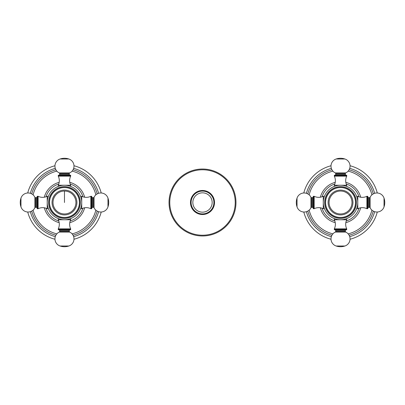 <?xml version="1.0" encoding="UTF-8"?>
<svg xmlns="http://www.w3.org/2000/svg" width="405" height="405" viewBox="0 0 405 405"><rect width="100%" height="100%" fill="white"/><g stroke="black" fill="none" stroke-linecap="round" stroke-linejoin="round"><path stroke-width="0.61" d="M235.973 202.5A33.473 33.473 0 0 0 202.5 169.027A33.473 33.473 0 0 0 169.027 202.5A33.473 33.473 0 0 0 202.5 235.973A33.473 33.473 0 0 0 235.973 202.5M326.541 196.597L326.734 197.038L326.288 197.23A15.182 15.182 0 0 0 326.197 197.483L326.42 197.913L325.99 198.136A15.182 15.182 0 0 0 325.914 198.394L326.157 198.809L325.742 199.057A15.182 15.182 0 0 0 325.681 199.321L325.954 199.721L325.554 199.989A15.182 15.182 0 0 0 325.514 200.257L325.807 200.642L325.428 200.936A15.182 15.182 0 0 0 325.402 201.204L325.721 201.569L325.357 201.887A15.182 15.182 0 0 0 325.352 202.161L325.691 202.5L325.352 202.839A15.182 15.182 0 0 0 325.357 203.113L325.721 203.431L325.402 203.796A15.182 15.182 0 0 0 325.428 204.064L325.807 204.358L325.514 204.743A15.182 15.182 0 0 0 325.554 205.011L325.954 205.279L325.681 205.679A15.182 15.182 0 0 0 325.742 205.942L326.157 206.191L325.914 206.606A15.182 15.182 0 0 0 325.99 206.864L326.42 207.087L326.197 207.517A15.182 15.182 0 0 0 326.288 207.77L326.734 207.962L326.541 208.403A15.182 15.182 0 0 0 326.648 208.656L327.103 208.818L326.941 209.274A15.182 15.182 0 0 0 327.063 209.512L327.529 209.648L327.392 210.114A15.182 15.182 0 0 0 327.529 210.347L327.999 210.453L327.898 210.924A15.182 15.182 0 0 0 328.05 211.147L328.526 211.223L328.45 211.699A15.182 15.182 0 0 0 328.617 211.911L329.098 211.957L329.052 212.438A15.182 15.182 0 0 0 329.23 212.64L329.71 212.655L329.695 213.141A15.182 15.182 0 0 0 329.888 213.334L330.374 213.319L330.389 213.799A15.182 15.182 0 0 0 330.591 213.977L331.072 213.931L331.118 214.412A15.182 15.182 0 0 0 331.33 214.579L331.806 214.503L331.882 214.979A15.182 15.182 0 0 0 332.11 215.136L332.581 215.03L332.682 215.5A15.182 15.182 0 0 0 332.92 215.637L333.381 215.5L333.517 215.966A15.182 15.182 0 0 0 333.755 216.088L334.211 215.926L334.373 216.381A15.182 15.182 0 0 0 334.626 216.488L335.067 216.295L335.259 216.741A15.182 15.182 0 0 0 335.512 216.832L335.942 216.614L336.165 217.04A15.182 15.182 0 0 0 336.423 217.115L336.839 216.872L337.087 217.288A15.182 15.182 0 0 0 337.35 217.348L337.75 217.075L338.018 217.475A15.182 15.182 0 0 0 338.286 217.515L338.671 217.222L338.965 217.601A15.182 15.182 0 0 0 339.238 217.627L339.598 217.308L339.916 217.672A15.182 15.182 0 0 0 340.19 217.677L340.529 217.338L340.868 217.677A15.182 15.182 0 0 0 341.142 217.672L341.461 217.308L341.825 217.627A15.182 15.182 0 0 0 342.093 217.601L342.387 217.222L342.772 217.515A15.182 15.182 0 0 0 343.04 217.475L343.308 217.075L343.708 217.348A15.182 15.182 0 0 0 343.972 217.288L344.22 216.872L344.635 217.115A15.182 15.182 0 0 0 344.898 217.04L345.116 216.614L345.546 216.832A15.182 15.182 0 0 0 345.799 216.741L345.992 216.295L346.437 216.488A15.182 15.182 0 0 0 346.685 216.381L346.847 215.926L347.303 216.088A15.182 15.182 0 0 0 347.546 215.966L347.677 215.5L348.143 215.637A15.182 15.182 0 0 0 348.376 215.5L348.482 215.03L348.953 215.136A15.182 15.182 0 0 0 349.176 214.979L349.252 214.503L349.728 214.579A15.182 15.182 0 0 0 349.94 214.412L349.986 213.931L350.467 213.977A15.182 15.182 0 0 0 350.674 213.799L350.684 213.319L351.17 213.334A15.182 15.182 0 0 0 351.363 213.141L351.348 212.655L351.829 212.64A15.182 15.182 0 0 0 352.006 212.438L351.96 211.957L352.441 211.911A15.182 15.182 0 0 0 352.608 211.699L352.532 211.223L353.008 211.147A15.182 15.182 0 0 0 353.165 210.924L353.059 210.453L353.53 210.347A15.182 15.182 0 0 0 353.666 210.114L353.535 209.648L353.995 209.512A15.182 15.182 0 0 0 354.117 209.274L353.955 208.818L354.41 208.656A15.182 15.182 0 0 0 354.517 208.403L354.324 207.962L354.77 207.77A15.182 15.182 0 0 0 354.861 207.517L354.643 207.087L355.074 206.864A15.182 15.182 0 0 0 355.15 206.606L354.901 206.191L355.317 205.942A15.182 15.182 0 0 0 355.377 205.679L355.104 205.279L355.504 205.011A15.182 15.182 0 0 0 355.544 204.743L355.251 204.358L355.63 204.064A15.182 15.182 0 0 0 355.656 203.796L355.337 203.431L355.701 203.113A15.182 15.182 0 0 0 355.706 202.839L355.367 202.5L355.706 202.161A15.182 15.182 0 0 0 355.701 201.887L355.337 201.569L355.656 201.204A15.182 15.182 0 0 0 355.63 200.936L355.251 200.642L355.544 200.257A15.182 15.182 0 0 0 355.504 199.989L355.104 199.721L355.377 199.321A15.182 15.182 0 0 0 355.317 199.057L354.901 198.809L355.15 198.394A15.182 15.182 0 0 0 355.074 198.136L354.643 197.913L354.861 197.483A15.182 15.182 0 0 0 354.77 197.23L354.324 197.038L354.517 196.597A15.182 15.182 0 0 0 354.41 196.344L353.955 196.182L354.117 195.726A15.182 15.182 0 0 0 353.995 195.488L353.535 195.352L353.666 194.886A15.182 15.182 0 0 0 353.53 194.653L353.059 194.547L353.165 194.076A15.182 15.182 0 0 0 353.008 193.853L352.532 193.777L352.608 193.301A15.182 15.182 0 0 0 352.441 193.089L351.96 193.043L352.006 192.562A15.182 15.182 0 0 0 351.829 192.36L351.348 192.345L351.363 191.859A15.182 15.182 0 0 0 351.17 191.666L350.684 191.681L350.674 191.201A15.182 15.182 0 0 0 350.467 191.023L349.986 191.069L349.94 190.588A15.182 15.182 0 0 0 349.728 190.421L349.252 190.497L349.176 190.021A15.182 15.182 0 0 0 348.953 189.864L348.482 189.97L348.376 189.499A15.182 15.182 0 0 0 348.143 189.363L347.677 189.499L347.546 189.034A15.182 15.182 0 0 0 347.303 188.912L346.847 189.074L346.685 188.619A15.182 15.182 0 0 0 346.437 188.512L345.992 188.705L345.799 188.259A15.182 15.182 0 0 0 345.546 188.168L345.116 188.386L344.898 187.96A15.182 15.182 0 0 0 344.635 187.885L344.22 188.128L343.972 187.712A15.182 15.182 0 0 0 343.708 187.652L343.308 187.925L343.04 187.525A15.182 15.182 0 0 0 342.772 187.485L342.387 187.778L342.093 187.399A15.182 15.182 0 0 0 341.825 187.373L341.461 187.692L341.142 187.328A15.182 15.182 0 0 0 340.868 187.323L340.529 187.662L340.19 187.323A15.182 15.182 0 0 0 339.916 187.328L339.598 187.692L339.238 187.373A15.182 15.182 0 0 0 338.965 187.399L338.671 187.778L338.286 187.485A15.182 15.182 0 0 0 338.018 187.525L337.75 187.925L337.35 187.652A15.182 15.182 0 0 0 337.087 187.712L336.839 188.128L336.423 187.885A15.182 15.182 0 0 0 336.165 187.96L335.942 188.386L335.512 188.168A15.182 15.182 0 0 0 335.259 188.259L335.067 188.705L334.626 188.512A15.182 15.182 0 0 0 334.373 188.619L334.211 189.074L333.755 188.912A15.182 15.182 0 0 0 333.517 189.034L333.381 189.499L332.92 189.363A15.182 15.182 0 0 0 332.682 189.499L332.581 189.97L332.11 189.864A15.182 15.182 0 0 0 331.882 190.021L331.806 190.497L331.33 190.421A15.182 15.182 0 0 0 331.118 190.588L331.072 191.069L330.591 191.023A15.182 15.182 0 0 0 330.389 191.201L330.374 191.681L329.888 191.666A15.182 15.182 0 0 0 329.695 191.859L329.71 192.345L329.23 192.36A15.182 15.182 0 0 0 329.052 192.562L329.098 193.043L328.617 193.089A15.182 15.182 0 0 0 328.45 193.301L328.526 193.777L328.05 193.853A15.182 15.182 0 0 0 327.898 194.076L327.999 194.547L327.529 194.653A15.182 15.182 0 0 0 327.392 194.886L327.529 195.352L327.063 195.488A15.182 15.182 0 0 0 326.941 195.726L327.103 196.182L326.648 196.344A15.182 15.182 0 0 0 326.541 196.597L326.734 197.038L326.288 197.23M357.772 201.938L357.782 202.5A17.253 17.253 0 0 0 340.529 185.247A17.253 17.253 0 0 0 323.276 202.5A17.253 17.253 0 0 0 340.529 219.753A17.253 17.253 0 0 0 357.782 202.5L357.777 202.11M323.286 203.092L323.317 203.685L323.286 203.092M324.324 208.423L324.167 207.973M324.177 207.998L324.43 208.712L323.276 208.712L323.281 202.171M357.772 203.092L357.742 203.685L357.772 203.092M356.891 207.973L356.734 208.423M356.663 196.39L357.782 196.288L357.782 208.712L356.628 208.712L356.881 207.998M341.121 219.743L341.714 219.712L341.121 219.743M345.713 218.958L346.741 218.599L345.713 218.958M339.937 219.743L339.344 219.712L339.937 219.743M335.345 218.958L334.317 218.599L335.345 218.958M323.899 197.903L323.99 197.589M323.97 197.655L323.899 197.908M323.681 198.774L323.787 198.318M356.628 196.288L356.876 196.972M357.564 199.761L357.64 200.288M357.701 200.829L357.747 201.381M356.856 196.926L356.668 196.395M339.937 185.257L339.344 185.287L339.937 185.257M337.633 185.49L336.601 185.698M335.345 186.042L334.317 186.401L335.345 186.042M341.121 185.257L341.714 185.287L341.121 185.257M343.42 185.49L344.458 185.698M345.713 186.042L346.741 186.401L345.713 186.042M358.992 196.79A19.324 19.324 0 0 0 346.24 184.037M334.819 184.037A19.324 19.324 0 0 0 322.071 196.79M322.071 208.21A19.324 19.324 0 0 0 334.819 220.963M346.24 220.963A19.324 19.324 0 0 0 358.992 208.21M307.815 211.076A33.817 33.817 0 0 0 331.953 235.214M349.105 235.214A33.817 33.817 0 0 0 373.243 211.076M373.243 193.924A33.817 33.817 0 0 0 349.105 169.786M331.953 169.786A33.817 33.817 0 0 0 307.815 193.924M377.278 192.988A37.959 37.959 0 0 0 350.047 165.751M331.017 165.751A37.959 37.959 0 0 0 303.785 192.988M377.278 212.012A37.959 37.959 0 0 1 350.047 239.249M331.017 239.249A37.959 37.959 0 0 1 303.785 212.012M357.782 208.712A10.353 10.353 0 0 1 366.895 208.712L367.512 208.712A0.344 0.344 0 0 0 367.861 208.367L367.861 196.633A0.344 0.344 0 0 0 367.512 196.288L367.512 208.712M357.782 196.288A10.353 10.353 0 0 0 366.895 196.288L366.895 208.712M366.895 196.288L367.512 196.288M367.861 196.633L367.861 208.367M367.861 196.84A0.83 0.83 -0 0 0 368.687 197.67L369.39 197.67A0.83 0.83 -0 0 0 370.14 197.205A7.523 7.523 0 0 1 384.031 198.101A13.805 13.805 0 0 1 384.031 206.899A7.523 7.523 0 0 1 370.14 207.795A0.83 0.83 180 0 0 369.39 207.33L368.687 207.33A0.83 0.83 180 0 0 367.861 208.16M324.43 196.288L323.276 196.288A10.353 10.353 0 0 1 314.164 196.288L313.546 196.288A0.344 0.344 0 0 0 313.202 196.633L313.202 208.367A0.344 0.344 0 0 0 313.546 208.712L313.546 196.288M323.276 202.5L323.276 196.288M323.276 208.712A10.353 10.353 0 0 0 314.164 208.712L314.164 196.288M314.164 208.712L313.546 208.712M313.202 196.84A0.83 0.83 0 0 1 312.371 197.67L311.668 197.67A0.83 0.83 0 0 1 310.924 197.205A7.523 7.523 0 0 0 297.027 198.101A13.805 13.805 0 0 0 297.027 206.899A7.523 7.523 0 0 0 310.924 207.795A0.83 0.83 180 0 1 311.668 207.33L312.371 207.33A0.83 0.83 180 0 1 313.202 208.16L313.202 208.367M346.741 176.135L334.317 176.135A10.353 10.353 0 0 1 334.317 185.247L346.741 185.247A10.353 10.353 0 0 1 346.741 176.135L346.741 175.517A0.344 0.344 0 0 0 346.397 175.173L334.662 175.173A0.344 0.344 0 0 0 334.317 175.517L346.741 175.517M334.317 176.135L334.317 175.517M334.662 175.173L346.397 175.173M334.869 175.173A0.83 0.83 -90 0 0 335.699 174.342L335.699 173.639A0.83 0.83 -90 0 0 335.234 172.894A7.523 7.523 0 0 1 336.13 158.998A13.805 13.805 0 0 1 344.928 158.998A7.523 7.523 0 0 1 345.824 172.894A0.83 0.83 90 0 0 345.359 173.639L345.359 174.342A0.83 0.83 90 0 0 346.189 175.173M334.317 228.865L346.741 228.865A10.353 10.353 0 0 1 346.741 219.753L334.317 219.753A10.353 10.353 0 0 1 334.317 228.865L334.317 229.483A0.344 0.344 0 0 0 334.662 229.827L346.397 229.827A0.344 0.344 0 0 0 346.741 229.483L334.317 229.483M346.741 228.865L346.741 229.483M346.397 229.827L334.662 229.827M344.928 246.002A7.523 7.523 0 0 0 345.824 232.106A0.83 0.83 90 0 1 345.359 231.361L345.359 230.658A0.83 0.83 90 0 1 346.189 229.827L334.869 229.827A0.83 0.83 -90 0 1 335.699 230.658L335.699 231.361A0.83 0.83 -90 0 1 335.234 232.106A7.523 7.523 0 0 0 336.13 246.002A13.805 13.805 0 0 0 344.928 246.002L336.13 246.002M341.825 187.373L341.461 187.692L341.142 187.328M342.772 187.485L342.387 187.778L342.093 187.399M343.708 187.652L343.308 187.925L343.04 187.525M344.635 187.885L344.22 188.128L343.972 187.712M345.546 188.168L345.116 188.386L344.898 187.96M346.437 188.512L345.992 188.705L345.799 188.259M347.303 188.912L346.847 189.074L346.685 188.619M348.143 189.363L347.677 189.499L347.546 189.034M348.953 189.864L348.482 189.97L348.376 189.499M349.728 190.421L349.252 190.497L349.176 190.021M350.467 191.023L349.986 191.069L349.94 190.588M351.17 191.666L350.684 191.681L350.674 191.201M351.829 192.36L351.348 192.345L351.363 191.859M352.441 193.089L351.96 193.043L352.006 192.562M353.008 193.853L352.532 193.777L352.608 193.301M353.53 194.653L353.059 194.547L353.165 194.076M353.995 195.488L353.535 195.352L353.666 194.886M354.41 196.344L353.955 196.182L354.117 195.726M354.77 197.23L354.324 197.038L354.517 196.597M355.074 198.136L354.643 197.913L354.861 197.483M355.317 199.057L354.901 198.809L355.15 198.394M355.504 199.989L355.104 199.721L355.377 199.321M355.63 200.936L355.251 200.642L355.544 200.257M355.701 201.887L355.337 201.569L355.656 201.204M355.706 202.839L355.367 202.5L355.706 202.161M355.656 203.796L355.337 203.431L355.701 203.113M355.544 204.743L355.251 204.358L355.63 204.064M355.377 205.679L355.104 205.279L355.504 205.011M355.15 206.606L354.901 206.191L355.317 205.942M354.861 207.517L354.643 207.087L355.074 206.864M354.517 208.403L354.324 207.962L354.77 207.77M354.117 209.274L353.955 208.818L354.41 208.656M353.666 210.114L353.535 209.648L353.995 209.512M353.165 210.924L353.059 210.453L353.53 210.347M352.608 211.699L352.532 211.223L353.008 211.147M352.006 212.438L351.96 211.957L352.441 211.911M351.363 213.141L351.348 212.655L351.829 212.64M350.674 213.799L350.684 213.319L351.17 213.334M349.94 214.412L349.986 213.931L350.467 213.977M349.176 214.979L349.252 214.503L349.728 214.579M348.376 215.5L348.482 215.03L348.953 215.136M347.546 215.966L347.677 215.5L348.143 215.637M346.685 216.381L346.847 215.926L347.303 216.088M345.799 216.741L345.992 216.295L346.437 216.488M344.898 217.04L345.116 216.614L345.546 216.832M343.972 217.288L344.22 216.872L344.635 217.115M343.04 217.475L343.308 217.075L343.708 217.348M342.093 217.601L342.387 217.222L342.772 217.515M341.142 217.672L341.461 217.308L341.825 217.627M340.19 217.677L340.529 217.338L340.868 217.677M339.238 217.627L339.598 217.308L339.916 217.672M338.286 217.515L338.671 217.222L338.965 217.601M337.35 217.348L337.75 217.075L338.018 217.475M336.423 217.115L336.839 216.872L337.087 217.288M335.512 216.832L335.942 216.614L336.165 217.04M334.626 216.488L335.067 216.295L335.259 216.741M333.755 216.088L334.211 215.926L334.373 216.381M332.92 215.637L333.381 215.5L333.517 215.966M332.11 215.136L332.581 215.03L332.682 215.5M331.33 214.579L331.806 214.503L331.882 214.979M330.591 213.977L331.072 213.931L331.118 214.412M329.888 213.334L330.374 213.319L330.389 213.799M329.23 212.64L329.71 212.655L329.695 213.141M328.617 211.911L329.098 211.957L329.052 212.438M328.05 211.147L328.526 211.223L328.45 211.699M327.529 210.347L327.999 210.453L327.898 210.924M327.063 209.512L327.529 209.648L327.392 210.114M326.648 208.656L327.103 208.818L326.941 209.274M326.288 207.77L326.734 207.962L326.541 208.403M325.99 206.864L326.42 207.087L326.197 207.517M325.742 205.942L326.157 206.191L325.914 206.606M325.554 205.011L325.954 205.279L325.681 205.679M325.428 204.064L325.807 204.358L325.514 204.743M325.357 203.113L325.721 203.431L325.402 203.796M325.352 202.161L325.691 202.5L325.352 202.839M325.402 201.204L325.721 201.569L325.357 201.887M325.514 200.257L325.807 200.642L325.428 200.936M325.681 199.321L325.954 199.721L325.554 199.989M325.914 198.394L326.157 198.809L325.742 199.057M326.197 197.483L326.42 197.913L325.99 198.136M339.916 187.328L339.598 187.692L339.238 187.373M338.965 187.399L338.671 187.778L338.286 187.485M338.018 187.525L337.75 187.925L337.35 187.652M337.087 187.712L336.839 188.128L336.423 187.885M336.165 187.96L335.942 188.386L335.512 188.168M335.259 188.259L335.067 188.705L334.626 188.512M334.373 188.619L334.211 189.074L333.755 188.912M333.517 189.034L333.381 189.499L332.92 189.363M332.682 189.499L332.581 189.97L332.11 189.864M331.882 190.021L331.806 190.497L331.33 190.421M331.118 190.588L331.072 191.069L330.591 191.023M330.389 191.201L330.374 191.681L329.888 191.666M329.695 191.859L329.71 192.345L329.23 192.36M329.052 192.562L329.098 193.043L328.617 193.089M328.45 193.301L328.526 193.777L328.05 193.853M327.898 194.076L327.999 194.547L327.529 194.653M327.392 194.886L327.529 195.352L327.063 195.488M326.941 195.726L327.103 196.182L326.648 196.344M340.868 187.323L340.529 187.662L340.19 187.323M340.529 191.044A11.456 11.456 0 0 1 351.985 202.5A11.456 11.456 0 0 1 340.529 213.956A11.456 11.456 0 0 1 329.073 202.5A11.456 11.456 0 0 1 340.529 191.044M78.459 208.403L78.266 207.962L78.712 207.77A15.182 15.182 0 0 0 78.803 207.517L78.58 207.087L79.01 206.864A15.182 15.182 0 0 0 79.086 206.606L78.843 206.191L79.258 205.942A15.182 15.182 0 0 0 79.319 205.679L79.046 205.279L79.446 205.011A15.182 15.182 0 0 0 79.486 204.743L79.193 204.358L79.572 204.064A15.182 15.182 0 0 0 79.598 203.796L79.279 203.431L79.643 203.113A15.182 15.182 0 0 0 79.648 202.839L79.309 202.5L79.648 202.161A15.182 15.182 0 0 0 79.643 201.887L79.279 201.569L79.598 201.204A15.182 15.182 0 0 0 79.572 200.936L79.193 200.642L79.486 200.257A15.182 15.182 0 0 0 79.446 199.989L79.046 199.721L79.319 199.321A15.182 15.182 0 0 0 79.258 199.057L78.843 198.809L79.086 198.394A15.182 15.182 0 0 0 79.01 198.136L78.58 197.913L78.803 197.483A15.182 15.182 0 0 0 78.712 197.23L78.266 197.038L78.459 196.597A15.182 15.182 0 0 0 78.352 196.344L77.897 196.182L78.059 195.726A15.182 15.182 0 0 0 77.937 195.488L77.471 195.352L77.608 194.886A15.182 15.182 0 0 0 77.471 194.653L77.001 194.547L77.102 194.076A15.182 15.182 0 0 0 76.95 193.853L76.474 193.777L76.55 193.301A15.182 15.182 0 0 0 76.383 193.089L75.902 193.043L75.948 192.562A15.182 15.182 0 0 0 75.77 192.36L75.289 192.345L75.305 191.859A15.182 15.182 0 0 0 75.112 191.666L74.626 191.681L74.611 191.201A15.182 15.182 0 0 0 74.409 191.023L73.928 191.069L73.882 190.588A15.182 15.182 0 0 0 73.669 190.421L73.194 190.497L73.118 190.021A15.182 15.182 0 0 0 72.89 189.864L72.419 189.97L72.318 189.499A15.182 15.182 0 0 0 72.08 189.363L71.619 189.499L71.482 189.034A15.182 15.182 0 0 0 71.245 188.912L70.789 189.074L70.627 188.619A15.182 15.182 0 0 0 70.374 188.512L69.933 188.705L69.741 188.259A15.182 15.182 0 0 0 69.488 188.168L69.058 188.386L68.835 187.96A15.182 15.182 0 0 0 68.577 187.885L68.161 188.128L67.913 187.712A15.182 15.182 0 0 0 67.65 187.652L67.25 187.925L66.982 187.525A15.182 15.182 0 0 0 66.714 187.485L66.329 187.778L66.035 187.399A15.182 15.182 0 0 0 65.762 187.373L65.402 187.692L65.084 187.328A15.182 15.182 0 0 0 64.81 187.323L64.471 187.662L64.132 187.323A15.182 15.182 0 0 0 63.858 187.328L63.539 187.692L63.175 187.373A15.182 15.182 0 0 0 62.907 187.399L62.613 187.778L62.228 187.485A15.182 15.182 0 0 0 61.96 187.525L61.692 187.925L61.292 187.652A15.182 15.182 0 0 0 61.028 187.712L60.78 188.128L60.365 187.885A15.182 15.182 0 0 0 60.102 187.96L59.884 188.386L59.454 188.168A15.182 15.182 0 0 0 59.201 188.259L59.008 188.705L58.563 188.512A15.182 15.182 0 0 0 58.315 188.619L58.153 189.074L57.697 188.912A15.182 15.182 0 0 0 57.454 189.034L57.323 189.499L56.857 189.363A15.182 15.182 0 0 0 56.624 189.499L56.518 189.97L56.047 189.864A15.182 15.182 0 0 0 55.824 190.021L55.748 190.497L55.272 190.421A15.182 15.182 0 0 0 55.06 190.588L55.014 191.069L54.533 191.023A15.182 15.182 0 0 0 54.326 191.201L54.316 191.681L53.83 191.666A15.182 15.182 0 0 0 53.637 191.859L53.652 192.345L53.171 192.36A15.182 15.182 0 0 0 52.994 192.562L53.04 193.043L52.559 193.089A15.182 15.182 0 0 0 52.392 193.301L52.468 193.777L51.992 193.853A15.182 15.182 0 0 0 51.835 194.076L51.941 194.547L51.47 194.653A15.182 15.182 0 0 0 51.334 194.886L51.465 195.352L51.005 195.488A15.182 15.182 0 0 0 50.883 195.726L51.045 196.182L50.59 196.344A15.182 15.182 0 0 0 50.483 196.597L50.676 197.038L50.23 197.23A15.182 15.182 0 0 0 50.139 197.483L50.357 197.913L49.926 198.136A15.182 15.182 0 0 0 49.85 198.394L50.098 198.809L49.683 199.057A15.182 15.182 0 0 0 49.623 199.321L49.896 199.721L49.496 199.989A15.182 15.182 0 0 0 49.456 200.257L49.749 200.642L49.369 200.936A15.182 15.182 0 0 0 49.344 201.204L49.663 201.569L49.299 201.887A15.182 15.182 0 0 0 49.294 202.161L49.633 202.5L49.294 202.839A15.182 15.182 0 0 0 49.299 203.113L49.663 203.431L49.344 203.796A15.182 15.182 0 0 0 49.369 204.064L49.749 204.358L49.456 204.743A15.182 15.182 0 0 0 49.496 205.011L49.896 205.279L49.623 205.679A15.182 15.182 0 0 0 49.683 205.942L50.098 206.191L49.85 206.606A15.182 15.182 0 0 0 49.926 206.864L50.357 207.087L50.139 207.517A15.182 15.182 0 0 0 50.23 207.77L50.676 207.962L50.483 208.403A15.182 15.182 0 0 0 50.59 208.656L51.045 208.818L50.883 209.274A15.182 15.182 0 0 0 51.005 209.512L51.465 209.648L51.334 210.114A15.182 15.182 0 0 0 51.47 210.347L51.941 210.453L51.835 210.924A15.182 15.182 0 0 0 51.992 211.147L52.468 211.223L52.392 211.699A15.182 15.182 0 0 0 52.559 211.911L53.04 211.957L52.994 212.438A15.182 15.182 0 0 0 53.171 212.64L53.652 212.655L53.637 213.141A15.182 15.182 0 0 0 53.83 213.334L54.316 213.319L54.331 213.799A15.182 15.182 0 0 0 54.533 213.977L55.014 213.931L55.06 214.412A15.182 15.182 0 0 0 55.272 214.579L55.748 214.503L55.824 214.979A15.182 15.182 0 0 0 56.047 215.136L56.518 215.03L56.624 215.5A15.182 15.182 0 0 0 56.857 215.637L57.323 215.5L57.454 215.966A15.182 15.182 0 0 0 57.697 216.088L58.153 215.926L58.315 216.381A15.182 15.182 0 0 0 58.563 216.488L59.008 216.295L59.201 216.741A15.182 15.182 0 0 0 59.454 216.832L59.884 216.614L60.102 217.04A15.182 15.182 0 0 0 60.365 217.115L60.78 216.872L61.028 217.288A15.182 15.182 0 0 0 61.292 217.348L61.692 217.075L61.96 217.475A15.182 15.182 0 0 0 62.228 217.515L62.613 217.222L62.907 217.601A15.182 15.182 0 0 0 63.175 217.627L63.539 217.308L63.858 217.672A15.182 15.182 0 0 0 64.132 217.677L64.471 217.338L64.81 217.677A15.182 15.182 0 0 0 65.084 217.672L65.402 217.308L65.762 217.627A15.182 15.182 0 0 0 66.035 217.601L66.329 217.222L66.714 217.515A15.182 15.182 0 0 0 66.982 217.475L67.25 217.075L67.65 217.348A15.182 15.182 0 0 0 67.913 217.288L68.161 216.872L68.577 217.115A15.182 15.182 0 0 0 68.835 217.04L69.058 216.614L69.488 216.832A15.182 15.182 0 0 0 69.741 216.741L69.933 216.295L70.374 216.488A15.182 15.182 0 0 0 70.627 216.381L70.789 215.926L71.245 216.088A15.182 15.182 0 0 0 71.482 215.966L71.619 215.5L72.08 215.637A15.182 15.182 0 0 0 72.318 215.5L72.419 215.03L72.89 215.136A15.182 15.182 0 0 0 73.118 214.979L73.194 214.503L73.669 214.579A15.182 15.182 0 0 0 73.882 214.412L73.928 213.931L74.409 213.977A15.182 15.182 0 0 0 74.611 213.799L74.626 213.319L75.112 213.334A15.182 15.182 0 0 0 75.305 213.141L75.289 212.655L75.77 212.64A15.182 15.182 0 0 0 75.948 212.438L75.902 211.957L76.383 211.911A15.182 15.182 0 0 0 76.55 211.699L76.474 211.223L76.95 211.147A15.182 15.182 0 0 0 77.102 210.924L77.001 210.453L77.471 210.347A15.182 15.182 0 0 0 77.608 210.114L77.471 209.648L77.937 209.512A15.182 15.182 0 0 0 78.059 209.274L77.897 208.818L78.352 208.656A15.182 15.182 0 0 0 78.459 208.403L78.266 207.962L78.712 207.77M81.714 201.938L81.724 202.5A17.253 17.253 0 0 0 64.471 185.247A17.253 17.253 0 0 0 47.218 202.5A17.253 17.253 0 0 0 64.471 219.753A17.253 17.253 0 0 0 81.724 202.5L81.719 202.11M47.228 203.092L47.258 203.685L47.228 203.092M47.461 205.396L47.668 206.428M48.266 208.423L48.109 207.973M48.119 207.998L48.372 208.712L47.218 208.712L47.218 202.171M81.714 203.092L81.683 203.685L81.714 203.092M80.833 207.973L80.676 208.423M80.605 196.39L81.724 196.288L81.724 208.712L80.57 208.712L80.823 207.998M58.259 228.865L70.683 228.865A10.353 10.353 0 0 1 70.683 219.753L58.259 219.753A10.353 10.353 0 0 1 58.259 228.865L58.259 229.483A0.344 0.344 0 0 0 58.603 229.827L58.811 229.827A0.83 0.83 -90 0 1 59.641 230.658L59.641 231.361A0.83 0.83 -90 0 1 59.176 232.106A7.523 7.523 0 0 0 60.072 246.002A13.805 13.805 0 0 0 68.87 246.002L60.072 246.002M65.063 219.743L65.656 219.712L65.063 219.743M69.655 218.958L70.683 218.599L69.655 218.958M63.879 219.743L63.286 219.712L63.879 219.743M61.58 219.51L60.542 219.302M59.287 218.958L58.259 218.599L59.287 218.958M47.841 197.903L47.932 197.589M47.911 197.655L47.841 197.908M47.623 198.774L47.729 198.318M80.57 196.288L80.813 196.972M81.506 199.761L81.582 200.288M81.643 200.829L81.689 201.381M80.797 196.926L80.61 196.395M63.879 185.257L63.286 185.287L63.879 185.257M61.58 185.49L60.542 185.698M59.287 186.042L58.259 186.401L59.287 186.042M65.063 185.257L65.656 185.287L65.063 185.257M69.655 186.042L70.683 186.401L69.655 186.042M46.008 208.21A19.324 19.324 0 0 0 58.76 220.963M70.181 220.963A19.324 19.324 0 0 0 82.929 208.21M82.929 196.79A19.324 19.324 0 0 0 70.181 184.037M58.76 184.037A19.324 19.324 0 0 0 46.008 196.79M97.185 193.924A33.817 33.817 0 0 0 73.047 169.786M55.895 169.786A33.817 33.817 0 0 0 31.757 193.924M31.757 211.076A33.817 33.817 0 0 0 55.895 235.214M73.047 235.214A33.817 33.817 0 0 0 97.185 211.076M27.722 212.012A37.959 37.959 0 0 0 54.953 239.249M73.983 239.249A37.959 37.959 0 0 0 101.215 212.012M27.722 192.988A37.959 37.959 0 0 1 54.953 165.751M73.983 165.751A37.959 37.959 0 0 1 101.215 192.988M81.724 208.712A10.353 10.353 0 0 1 90.836 208.712L91.454 208.712A0.344 0.344 0 0 0 91.798 208.367L91.798 196.633A0.344 0.344 0 0 0 91.454 196.288L91.454 208.712M81.724 196.288A10.353 10.353 0 0 0 90.836 196.288L90.836 208.712M90.836 196.288L91.454 196.288M91.798 196.84A0.83 0.83 -0 0 0 92.629 197.67L93.332 197.67A0.83 0.83 -0 0 0 94.076 197.205A7.523 7.523 0 0 1 107.973 198.101A13.805 13.805 0 0 1 107.973 206.899A7.523 7.523 0 0 1 94.076 207.795A0.83 0.83 180 0 0 93.332 207.33L92.629 207.33A0.83 0.83 180 0 0 91.798 208.16M48.372 196.288L47.218 196.288A10.353 10.353 0 0 1 38.105 196.288L37.488 196.288A0.344 0.344 0 0 0 37.139 196.633L37.139 208.367A0.344 0.344 0 0 0 37.488 208.712L37.488 196.288M47.218 202.5L47.218 196.288M47.218 208.712A10.353 10.353 0 0 0 38.105 208.712L38.105 196.288M38.105 208.712L37.488 208.712M37.139 208.16A0.83 0.83 180 0 0 36.313 207.33L35.61 207.33A0.83 0.83 180 0 0 34.86 207.795A7.523 7.523 0 0 1 20.969 206.899A13.805 13.805 0 0 1 20.969 198.101A7.523 7.523 0 0 1 34.86 197.205A0.83 0.83 0 0 0 35.61 197.67L36.313 197.67A0.83 0.83 0 0 0 37.139 196.84M70.683 176.135L58.259 176.135A10.353 10.353 0 0 1 58.259 185.247L70.683 185.247A10.353 10.353 0 0 1 70.683 176.135L70.683 175.517A0.344 0.344 0 0 0 70.338 175.173L70.131 175.173A0.83 0.83 90 0 1 69.301 174.342L69.301 173.639A0.83 0.83 90 0 1 69.766 172.894A7.523 7.523 0 0 0 68.87 158.998A13.805 13.805 0 0 0 60.072 158.998L68.87 158.998M58.259 176.135L58.259 175.517L70.683 175.517M60.072 158.998A7.523 7.523 0 0 0 59.176 172.894A0.83 0.83 -90 0 1 59.641 173.639L59.641 174.342A0.83 0.83 -90 0 1 58.811 175.173L58.603 175.173A0.344 0.344 0 0 0 58.259 175.517M58.603 175.173L70.338 175.173M70.683 228.865L70.683 229.483L58.259 229.483M58.811 229.827L70.338 229.827A0.344 0.344 0 0 0 70.683 229.483M70.338 229.827L58.603 229.827M70.131 229.827A0.83 0.83 90 0 0 69.301 230.658L69.301 231.361A0.83 0.83 90 0 0 69.766 232.106A7.523 7.523 0 0 1 68.87 246.002M63.175 217.627L63.539 217.308L63.858 217.672M62.228 217.515L62.613 217.222L62.907 217.601M61.292 217.348L61.692 217.075L61.96 217.475M60.365 217.115L60.78 216.872L61.028 217.288M59.454 216.832L59.884 216.614L60.102 217.04M58.563 216.488L59.008 216.295L59.201 216.741M57.697 216.088L58.153 215.926L58.315 216.381M56.857 215.637L57.323 215.5L57.454 215.966M56.047 215.136L56.518 215.03L56.624 215.5M55.272 214.579L55.748 214.503L55.824 214.979M54.533 213.977L55.014 213.931L55.06 214.412M53.83 213.334L54.316 213.319L54.331 213.799M53.171 212.64L53.652 212.655L53.637 213.141M52.559 211.911L53.04 211.957L52.994 212.438M51.992 211.147L52.468 211.223L52.392 211.699M51.47 210.347L51.941 210.453L51.835 210.924M51.005 209.512L51.465 209.648L51.334 210.114M50.59 208.656L51.045 208.818L50.883 209.274M50.23 207.77L50.676 207.962L50.483 208.403M49.926 206.864L50.357 207.087L50.139 207.517M49.683 205.942L50.098 206.191L49.85 206.606M49.496 205.011L49.896 205.279L49.623 205.679M49.369 204.064L49.749 204.358L49.456 204.743M49.299 203.113L49.663 203.431L49.344 203.796M49.294 202.161L49.633 202.5L49.294 202.839M49.344 201.204L49.663 201.569L49.299 201.887M49.456 200.257L49.749 200.642L49.369 200.936M49.623 199.321L49.896 199.721L49.496 199.989M49.85 198.394L50.098 198.809L49.683 199.057M50.139 197.483L50.357 197.913L49.926 198.136M50.483 196.597L50.676 197.038L50.23 197.23M50.883 195.726L51.045 196.182L50.59 196.344M51.334 194.886L51.465 195.352L51.005 195.488M51.835 194.076L51.941 194.547L51.47 194.653M52.392 193.301L52.468 193.777L51.992 193.853M52.994 192.562L53.04 193.043L52.559 193.089M53.637 191.859L53.652 192.345L53.171 192.36M54.326 191.201L54.316 191.681L53.83 191.666M55.06 190.588L55.014 191.069L54.533 191.023M55.824 190.021L55.748 190.497L55.272 190.421M56.624 189.499L56.518 189.97L56.047 189.864M57.454 189.034L57.323 189.499L56.857 189.363M58.315 188.619L58.153 189.074L57.697 188.912M59.201 188.259L59.008 188.705L58.563 188.512M60.102 187.96L59.884 188.386L59.454 188.168M61.028 187.712L60.78 188.128L60.365 187.885M61.96 187.525L61.692 187.925L61.292 187.652M62.907 187.399L62.613 187.778L62.228 187.485M63.858 187.328L63.539 187.692L63.175 187.373M64.81 187.323L64.471 187.662L64.132 187.323M65.762 187.373L65.402 187.692L65.084 187.328M66.714 187.485L66.329 187.778L66.035 187.399M67.65 187.652L67.25 187.925L66.982 187.525M68.577 187.885L68.161 188.128L67.913 187.712M69.488 188.168L69.058 188.386L68.835 187.96M70.374 188.512L69.933 188.705L69.741 188.259M71.245 188.912L70.789 189.074L70.627 188.619M72.08 189.363L71.619 189.499L71.482 189.034M72.89 189.864L72.419 189.97L72.318 189.499M73.669 190.421L73.194 190.497L73.118 190.021M74.409 191.023L73.928 191.069L73.882 190.588M75.112 191.666L74.626 191.681L74.611 191.201M75.77 192.36L75.289 192.345L75.305 191.859M76.383 193.089L75.902 193.043L75.948 192.562M76.95 193.853L76.474 193.777L76.55 193.301M77.471 194.653L77.001 194.547L77.102 194.076M77.937 195.488L77.471 195.352L77.608 194.886M78.352 196.344L77.897 196.182L78.059 195.726M78.712 197.23L78.266 197.038L78.459 196.597M79.01 198.136L78.58 197.913L78.803 197.483M79.258 199.057L78.843 198.809L79.086 198.394M79.446 199.989L79.046 199.721L79.319 199.321M79.572 200.936L79.193 200.642L79.486 200.257M79.643 201.887L79.279 201.569L79.598 201.204M79.648 202.839L79.309 202.5L79.648 202.161M79.598 203.796L79.279 203.431L79.643 203.113M79.486 204.743L79.193 204.358L79.572 204.064M79.319 205.679L79.046 205.279L79.446 205.011M79.086 206.606L78.843 206.191L79.258 205.942M78.803 207.517L78.58 207.087L79.01 206.864M65.084 217.672L65.402 217.308L65.762 217.627M66.035 217.601L66.329 217.222L66.714 217.515M66.982 217.475L67.25 217.075L67.65 217.348M67.913 217.288L68.161 216.872L68.577 217.115M68.835 217.04L69.058 216.614L69.488 216.832M69.741 216.741L69.933 216.295L70.374 216.488M70.627 216.381L70.789 215.926L71.245 216.088M71.482 215.966L71.619 215.5L72.08 215.637M72.318 215.5L72.419 215.03L72.89 215.136M73.118 214.979L73.194 214.503L73.669 214.579M73.882 214.412L73.928 213.931L74.409 213.977M74.611 213.799L74.626 213.319L75.112 213.334M75.305 213.141L75.289 212.655L75.77 212.64M75.948 212.438L75.902 211.957L76.383 211.911M76.55 211.699L76.474 211.223L76.95 211.147M77.102 210.924L77.001 210.453L77.471 210.347M77.608 210.114L77.471 209.648L77.937 209.512M78.059 209.274L77.897 208.818L78.352 208.656M64.132 217.677L64.471 217.338L64.81 217.677M64.471 213.956A11.456 11.456 0 0 1 53.014 202.5A11.456 11.456 0 0 1 64.471 191.044A11.456 11.456 0 0 1 75.927 202.5A11.456 11.456 0 0 1 64.471 213.956M213.901 202.5A11.401 11.401 0 0 0 202.5 191.099A11.401 11.401 0 0 0 191.099 202.5A11.401 11.401 0 0 0 202.5 213.901A11.401 11.401 0 0 0 213.901 202.5M214.528 202.5A12.029 12.029 0 0 0 202.5 190.471A12.029 12.029 0 0 0 190.471 202.5A12.029 12.029 0 0 0 202.5 214.528A12.029 12.029 0 0 0 214.528 202.5M169.781 202.5A32.719 32.719 0 0 0 202.5 235.219A32.719 32.719 0 0 0 235.219 202.5A32.719 32.719 0 0 0 202.5 169.781A32.719 32.719 0 0 0 169.781 202.5M356.405 202.5A15.871 15.871 0 0 0 340.529 186.629A15.871 15.871 0 0 0 324.658 202.5A15.871 15.871 0 0 0 340.529 218.371A15.871 15.871 0 0 0 356.405 202.5M320.355 197.215A20.858 20.858 0 0 1 335.244 182.326M345.814 182.326A20.858 20.858 0 0 1 360.703 197.215M360.703 207.785A20.858 20.858 0 0 1 345.814 222.674M335.244 222.674A20.858 20.858 0 0 1 320.355 207.785M309.157 210.124A32.284 32.284 0 0 0 332.905 233.872M348.153 233.872A32.284 32.284 0 0 0 371.901 210.124M371.901 194.876A32.284 32.284 0 0 0 348.153 171.128M332.905 171.128A32.284 32.284 0 0 0 309.157 194.876M374.666 211.683A35.351 35.351 0 0 1 349.712 236.636M331.346 236.636A35.351 35.351 0 0 1 306.393 211.683M306.393 193.317A35.351 35.351 0 0 1 331.346 168.364M349.712 168.364A35.351 35.351 0 0 1 374.666 193.317M368.687 197.67L368.687 207.33M369.39 197.67L369.39 207.33M370.14 197.205L370.14 207.795M384.031 198.101L384.031 206.899M312.371 207.33L312.371 197.67M311.668 207.33L311.668 197.67M310.924 207.795L310.924 197.205M297.027 206.899L297.027 198.101M335.699 174.342L345.359 174.342M335.699 173.639L345.359 173.639M335.234 172.894L345.824 172.894M336.13 158.998L344.928 158.998M345.359 230.658L335.699 230.658M345.359 231.361L335.699 231.361M345.824 232.106L335.234 232.106M352.952 202.5A12.423 12.423 0 0 0 340.529 190.077A12.423 12.423 0 0 0 328.106 202.5A12.423 12.423 0 0 0 340.529 214.923A12.423 12.423 0 0 0 352.952 202.5M80.342 202.5A15.871 15.871 0 0 0 64.471 186.629A15.871 15.871 0 0 0 48.595 202.5A15.871 15.871 0 0 0 64.471 218.371A15.871 15.871 0 0 0 80.342 202.5M64.471 190.077A12.423 12.423 0 0 0 52.048 202.5A12.423 12.423 0 0 0 64.471 214.923A12.423 12.423 0 0 0 76.894 202.5A12.423 12.423 0 0 0 64.471 190.077A12.423 12.423 0 0 0 52.048 202.5M84.645 207.785A20.858 20.858 0 0 1 69.756 222.674M59.186 222.674A20.858 20.858 0 0 1 44.297 207.785M44.297 197.215A20.858 20.858 0 0 1 59.186 182.326M69.756 182.326A20.858 20.858 0 0 1 84.645 197.215M95.843 194.876A32.284 32.284 0 0 0 72.095 171.128M56.847 171.128A32.284 32.284 0 0 0 33.099 194.876M33.099 210.124A32.284 32.284 0 0 0 56.847 233.872M72.095 233.872A32.284 32.284 0 0 0 95.843 210.124M30.334 193.317A35.351 35.351 0 0 1 55.288 168.364M73.654 168.364A35.351 35.351 0 0 1 98.607 193.317M98.607 211.683A35.351 35.351 0 0 1 73.654 236.636M55.288 236.636A35.351 35.351 0 0 1 30.334 211.683M92.629 197.67L92.629 207.33M93.332 197.67L93.332 207.33M94.076 197.205L94.076 207.795M107.973 198.101L107.973 206.899M36.313 207.33L36.313 197.67M35.61 207.33L35.61 197.67M34.86 207.795L34.86 197.205M20.969 206.899L20.969 198.101M59.641 174.342L69.301 174.342M59.641 173.639L69.301 173.639M59.176 172.894L69.766 172.894M69.301 230.658L59.641 230.658M69.301 231.361L59.641 231.361M69.766 232.106L59.176 232.106M64.471 191.044L64.471 202.5M212.164 202.5A9.664 9.664 0 0 0 202.5 192.836A9.664 9.664 0 0 0 192.836 202.5A9.664 9.664 0 0 0 202.5 212.164A9.664 9.664 0 0 0 212.164 202.5M346.741 185.247L346.741 186.401M334.317 185.247L334.317 186.401M334.317 219.753L334.317 218.599M346.741 219.753L346.741 218.599M70.683 185.247L70.683 186.401M58.259 185.247L58.259 186.401M58.259 219.753L58.259 218.599M70.683 219.753L70.683 218.599"/></g></svg>
